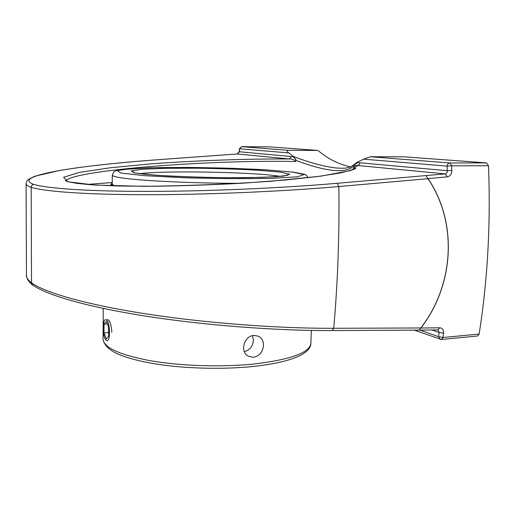 <?xml version="1.0" encoding="UTF-8"?>
<svg xmlns="http://www.w3.org/2000/svg" width="515" height="515" viewBox="0 0 515 515"><rect width="100%" height="100%" fill="white"/><g stroke="black" fill="none" stroke-linecap="round" stroke-linejoin="round"><path stroke-width="0.77" d="M26.078 183.437L26.078 183.578C26.091 184.885 27.791 186.14 31.177 187.357C31.318 185.683 32.213 184.711 33.861 184.434C9.65 175.873 78.956 165.334 158.768 159.663L222.628 155.021M32.645 285.033L31.512 282.851L31.177 187.357C44.766 191.516 85.336 194.625 145.436 194.709C205.434 194.792 280.99 191.606 338.876 186.546L427.978 178.692C457.713 222.474 454.249 284.769 420.832 327.971L333.726 328.287C277.083 328.57 203.007 322.834 144.11 313.584C85.072 304.314 44.953 292.507 31.512 282.851C28.241 280.302 26.561 277.913 26.465 275.68L26.458 275.403M443.57 333.276C443.795 329.915 442.507 328.094 439.694 327.804L420.903 328.023C454.32 284.789 457.79 222.448 428.049 178.634L447.297 176.851C450.207 176.239 451.726 174.102 451.855 170.433L451.681 165.836L488.503 165.727C490.75 224.167 487.634 280.276 479.143 334.061L442.952 337.505L443.57 333.276L439.141 332.439L438.535 336.643L419.983 330.115M438.072 329.903L439.141 332.439L431.956 329.96M414.24 330.154L441.439 339.482L442.952 337.505L438.535 336.643L440.029 339.308L441.439 339.482L477.572 336.005L479.143 334.061M488.503 165.727L486.572 162.914L403.985 156.805L370.259 156.747L363.629 159.161L356.998 162.334L354.526 164.272L353.856 165.637C355.627 163.339 357.648 162.386 359.908 162.785L359.213 164.645L357.648 165.508L445.263 173.896L447.297 176.851M363.629 159.161L447.104 166.126L447.277 170.69L451.855 170.433M359.908 162.785L447.277 170.69C447.368 172.525 446.692 173.594 445.263 173.896L337.113 183.301L338.876 186.546C339.482 235.304 337.763 282.548 333.726 328.287L332.169 330.566L419.113 330.128L420.832 327.971L419.12 330.128L437.905 329.883L439.694 327.804M354.507 164.298L350.812 166.866C344.863 168.611 344.097 168.09 341.786 168.27L335.58 167.935C324.038 166.519 310.088 162.753 293.717 156.631L296.016 160.455C326.42 171.817 345.674 173.697 353.792 166.088L353.856 165.637M353.792 166.088L353.831 167.349C354.751 165.598 356.026 164.98 357.648 165.508L351.037 170.497L321.128 176.104L270.13 181.319C227.688 184.222 185.664 185.883 144.071 186.314L95.166 185.078L67.832 181.782L63.596 177.269L79.445 172.377L110.422 167.748L151.371 163.834C196.885 160.513 246.447 158.755 289.411 158.974L291.439 156.586L239.185 151.719L237.177 153.991M65.708 180.836C73.928 169.944 212.843 159.573 295.571 161.536L296.016 160.455M353.831 167.349L355.266 168.624M295.571 161.536C294.271 159.766 292.217 158.91 289.411 158.974L237.306 153.985L222.692 155.009L237.306 153.985L239.391 151.88L239.443 148.642L239.185 151.719M293.717 156.631L288.831 152.916C287.267 151.835 286.945 150.959 287.866 150.296L318.025 150.444L269.525 146.859M318.025 150.444C327.791 158.852 338.703 164.33 350.76 166.886M307.957 177.714C307.12 175.808 305.871 174.643 304.211 174.212L293.524 172.177L266.017 169.834C241.174 168.534 214.755 167.729 186.758 167.427L149.678 167.8L121.501 169.551C116.68 170.484 114.079 171.295 113.699 171.991L112.296 175.145L112.238 184.022C112.264 184.64 113.467 185.278 115.856 185.934M112.244 182.934L111.066 184.016C111.092 184.621 112.251 185.252 114.53 185.896M106.277 340.486C102.652 338.284 102.112 319.39 105.684 319.641L106.405 319.86C110.056 321.753 110.667 341.059 107.075 340.756L106.277 340.486M108.684 336.295L106.283 338.96L103.979 332.883L104.03 324.167L106.399 321.399L108.742 327.45L108.684 336.295M104.03 324.167L107.371 323.916M108.446 326.684L108.704 333.308M103.979 332.883L108.408 332.536M244.335 351.706C249.801 350.116 252.833 346.312 253.444 340.293L252.562 335.671M263.493 345.346C262.805 352.035 259.476 356.019 253.496 357.301L248.404 356.251C239.436 351.977 244.091 335.671 254.062 335.426L258.607 336.25C261.845 338.04 263.474 341.072 263.493 345.346M107.481 319.512C109.856 320.382 111.311 324.643 111.845 332.304M427.978 178.692L426.047 175.634L427.978 178.692M337.113 183.301C280.096 188.232 205.807 191.387 146.724 191.387C87.531 191.38 47.425 188.445 33.861 184.434M486.572 162.914L449.807 162.972L451.681 165.836L447.104 166.126C447.355 164.214 448.256 163.165 449.807 162.972L370.259 156.747M112.244 182.535L86.861 184.434M287.866 150.296L241.619 146.678L239.649 148.809L288.831 152.916M239.443 148.642L241.593 146.678L269.557 146.859L241.541 146.678M105.942 185.593L111.06 185.271M296.003 160.043C294.722 157.719 293.196 156.566 291.439 156.586M103.238 308.414L103.052 339.179C103.747 345.52 111.073 350.992 116.841 353.528C126.207 357.738 139.147 361.215 155.659 363.957C184.582 368.573 222.132 369.596 252.196 366.571C272.075 364.478 287.216 361.182 297.631 356.683C306.489 352.691 310.912 348.185 310.893 343.17C309.978 352.685 290.788 359.657 253.322 364.086C221.006 367.317 180.089 365.946 150.084 360.687C119.409 354.758 103.734 347.593 103.052 339.179L103.058 338.973M121.096 173.079L117.034 170.581L130.945 168.669L158.388 167.607C181.583 167.356 206.032 167.575 231.744 168.276L266.467 169.873L292.391 172.061L304.082 174.527L297.348 176.812L271.263 178.364C244.882 178.866 215.817 178.66 184.074 177.752L144.638 175.673L121.096 173.079M112.296 175.145C112.328 175.77 113.976 176.426 117.246 177.102C131.119 180.295 190.119 183.437 240.698 183.314M135.155 172.995L155.324 175.164C176.375 176.484 200.238 177.327 226.922 177.707L261.285 177.418L283.533 176.136L289.752 174.225L280.302 172.139L258.427 170.253C239.16 169.203 218.399 168.521 196.157 168.193L165.772 168.308L142.558 169.235L131.183 170.883L135.155 172.995M139.932 173.677C162.148 170.497 248.874 171.92 276.916 175.866L280.495 176.407M222.692 155.009L158.71 159.663C127.894 161.903 100.818 164.594 77.469 167.736L59.508 170.497L34.891 176.227C29.587 178.686 26.896 180.321 26.812 181.132L26.078 183.578L26.465 275.68C26.078 275.564 26.574 277.051 27.952 280.134C30.205 283.012 31.718 284.608 32.503 284.93M32.664 285.014C47.097 295.23 86.552 306.721 145.043 316.017C203.393 325.223 276.24 330.862 332.13 330.559M65.244 180.565L68.373 181.769L76.825 183.353L91.419 184.795L119.1 186.018L154.423 186.256C181.744 185.896 211.234 184.872 242.893 183.186L285.613 179.993L318.367 176.439L340.788 172.879L353.425 169.532L355.672 168.296L355.389 168.914M111.053 185.786L111.066 184.016M310.893 343.17L311.318 330.424M287.634 175.332L275.313 176.799L250.869 177.624C226.323 177.958 193.988 177.302 170.69 176.104C154.397 175.209 142.204 174.115 135.818 173.053L132.928 172.364"/></g></svg>
